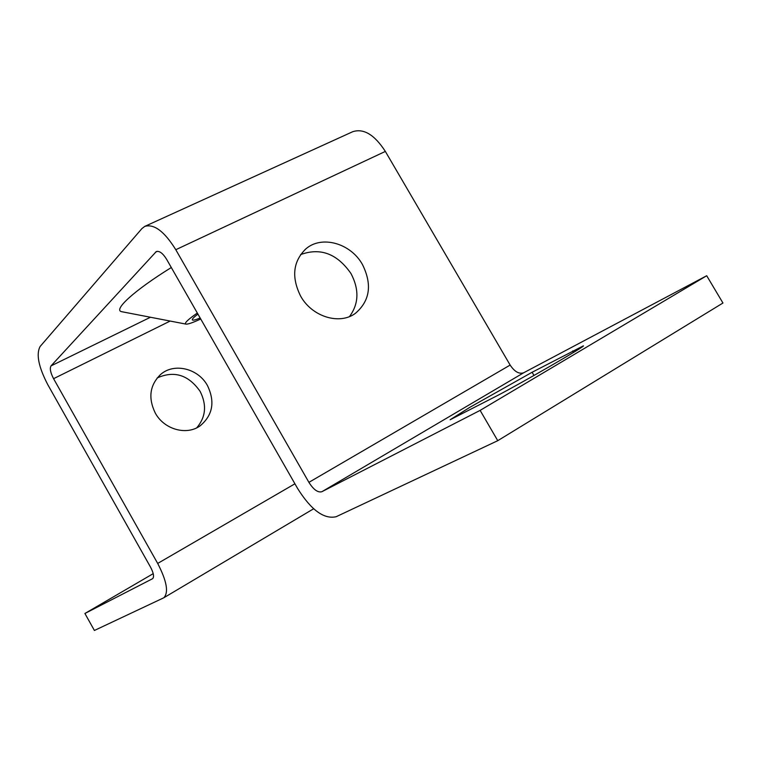 <?xml version="1.0" encoding="UTF-8"?>
<svg xmlns="http://www.w3.org/2000/svg" width="761" height="761" viewBox="0 0 761 761"><rect width="100%" height="100%" fill="white"/><g stroke="black" fill="none" stroke-linecap="round" stroke-linejoin="round"><path stroke-width="1.14" d="M349.499 316.557C358.85 303.877 359.344 289.541 350.992 273.56C337.18 253.67 320.371 247.354 300.566 254.612M362.483 264.581C372.357 284.595 369.97 300.871 355.339 313.399C339.454 325.232 311.943 316.747 300.614 296.096C291.273 277.194 293.004 261.47 305.817 248.923C321.637 234.949 350.783 243.254 362.483 264.581M157.166 377.96C174.145 370.36 188.471 374.831 200.124 391.382C206.954 404.985 205.822 417.133 196.738 427.825M207.487 385.627C215.192 401.77 212.785 415.135 200.257 425.741C186.73 435.796 164.148 429.556 155.273 413.042C147.976 397.889 149.784 385.009 160.704 374.393C174.164 362.502 198.269 368.457 207.487 385.627M469.746 407.382L450.132 419.758L496.524 396.043C520.724 383.592 586.75 345.408 583.373 345.846L532.11 372.262L469.746 407.382M497.751 440.686L480.124 410.388L321.865 491.72C317.86 492.786 313.542 489.665 308.909 482.35L175.791 249.713C164.386 231.373 154.026 223.61 144.704 226.426L141.907 228.595L40.105 346.512C35.995 354.198 38.564 366.945 47.829 384.743L150.592 567.24C153.627 573.1 154.302 576.914 152.619 578.683L84.909 613.48L94.402 630.469L163.815 597.775C168.847 592.515 166.802 581.071 157.689 563.435L53.574 378.683C50.454 372.652 49.598 368.391 51.025 365.889L156.252 251.596C159.391 250.654 162.854 253.242 166.64 259.358L297.57 488.429C311.144 510.07 324.015 519.497 336.172 516.709L497.751 440.686L722.95 303.021L706.703 275.729L523.682 372.766C519.078 374.298 514.569 371.729 510.146 365.071L385.351 151.42C374.479 134.659 363.568 128.105 352.638 131.748L145.018 226.274M171.311 267.52C133.898 290.673 112.552 310.383 121.855 311.725L122.179 311.782M84.909 613.48L153.218 573.651M480.124 410.388L706.703 275.729M197.318 313.028C187.805 319.649 184.01 323.339 185.922 324.1C187.881 324.386 192.818 322.683 200.723 318.992M200.153 317.993C195.472 319.943 192.856 320.571 192.333 319.886C191.981 319.106 193.846 317.175 197.927 314.093M155.415 252.233L157.394 251.311M51.025 365.889L150.459 317.251M157.689 563.435L294.926 483.796M53.574 378.683L170.169 321.056M321.865 491.72L523.682 372.766M308.909 482.35L510.146 365.071M175.791 249.713L385.351 151.42M573.575 352.391L572.71 350.916M533.984 375.468L532.11 372.262M163.815 597.775L313.646 508.767M185.922 324.1L121.855 311.725M160.704 374.393L160 375.002M305.817 248.923L304.99 249.637"/></g></svg>
